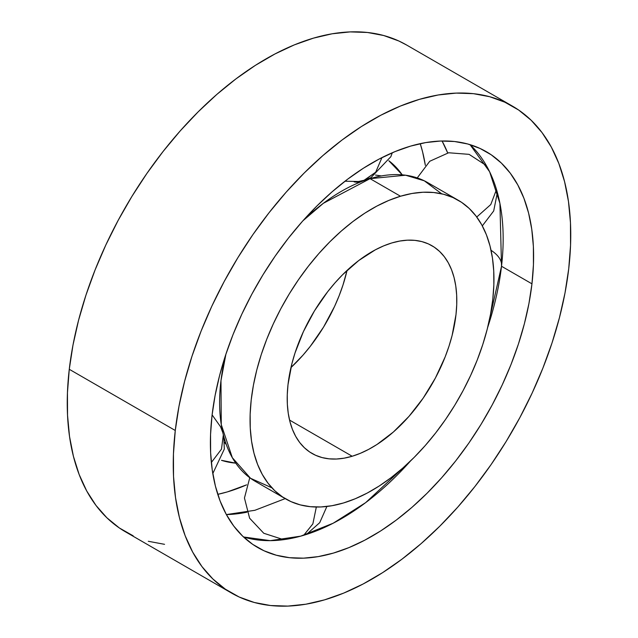 <?xml version="1.0" encoding="UTF-8"?>
<svg xmlns="http://www.w3.org/2000/svg" width="638" height="638" viewBox="0 0 638 638"><rect width="100%" height="100%" fill="white"/><g stroke="black" fill="none" stroke-linecap="round" stroke-linejoin="round"><path stroke-width="0.96" d="M441.655 193.8L424.286 180.801L405.593 175.219L370.056 178.656L323.37 203.291L302.962 220.74A172.459 99.568 120 0 1 370.056 178.656L400.489 196.233A172.459 99.568 -60 0 1 458.228 200.244A172.459 99.568 -60 0 1 478.396 356.993A172.459 99.568 -60 0 1 343.507 502.967L355.27 498.741L367.193 493.086L379.155 486.044L391.054 477.687L402.769 468.093L414.19 457.366L425.203 445.595L435.698 432.899L445.587 419.405L454.766 405.242L463.14 390.536L470.645 375.439L477.2 360.087L482.735 344.64L487.209 329.24L490.574 314.04L492.799 299.182L493.852 284.803L493.74 271.054L492.448 258.055L490.008 245.941L486.419 234.824L481.738 224.815L475.988 216.011L469.249 208.482L461.569 202.326L453.02 197.581L443.697 194.295L433.688 192.517L423.074 192.245L411.973 193.481L400.489 196.233L388.733 200.46L376.811 206.114L364.84 213.156L352.95 221.514L341.234 231.108L329.814 241.834L318.801 253.605L308.306 266.301L298.417 279.795L289.237 293.959L280.856 308.664L273.359 323.761L266.804 339.105L261.261 354.553L256.787 369.952L253.43 385.161L251.205 400.018L250.144 414.397L250.263 428.146L251.547 441.145L253.996 453.259L257.585 464.376L262.266 474.385L268.008 483.189L274.755 490.71L282.435 496.874L290.976 501.62L300.299 504.897L310.315 506.684L320.922 506.955L332.023 505.711L343.507 502.967A172.459 99.568 -60 0 1 285.768 498.956A172.459 99.568 -60 0 1 265.607 342.207A172.459 99.568 -60 0 1 400.489 196.233L370.056 178.656A172.459 99.568 120 0 1 427.795 182.667L458.228 200.244M359.976 182.197A42.483 29.579 73.3 0 1 354.17 181.886A42.483 29.579 -106.7 0 0 359.976 182.197M375.463 175.059L381.388 175.936L375.463 175.059M285.768 498.956L255.336 481.387A172.459 99.568 120 0 1 225.884 354.242L220.979 380.639L221.266 424.589L232.336 457.701L250.535 478.285L271.908 487.823M226.299 444.558L224.504 442.421M352.192 456.25A119.928 69.239 -60 0 1 312.038 453.459A119.928 69.239 -60 0 1 298.018 344.464A119.928 69.239 -60 0 1 391.812 242.95L399.803 241.044L407.515 240.175L414.891 240.366L421.862 241.603L428.345 243.883L434.279 247.185L439.622 251.476L444.311 256.699L448.307 262.824L451.568 269.786L454.057 277.514L455.763 285.944L456.656 294.979L456.736 304.541L456.003 314.534L452.119 335.444L449.008 346.155L445.157 356.897L435.379 378.063L423.169 398.144L408.998 416.351L393.399 431.998L376.978 444.479L368.652 449.375L360.366 453.307L352.192 456.25L344.201 458.156L336.481 459.025L329.104 458.834L322.142 457.59L315.658 455.309L309.717 452.015L304.374 447.724L299.685 442.493L295.697 436.368L292.435 429.414L289.947 421.678L288.24 413.257L287.347 404.221L287.267 394.659L288.001 384.658L291.885 363.756L294.995 353.045L303.401 331.632L314.446 310.905L327.709 291.67L335.006 282.849L342.662 274.659L358.747 260.535L375.343 249.825L383.637 245.885L391.812 242.95A119.928 69.239 -60 0 1 431.966 245.742A119.928 69.239 -60 0 1 445.986 354.736A119.928 69.239 -60 0 1 352.192 456.25L289.548 420.083L352.192 456.25M388.837 160.736A172.459 99.568 -60 0 1 402.227 174.844L388.837 160.736M235.773 463.156L221.474 460.317A172.459 99.568 -60 0 0 235.773 463.156M290.952 367.576L302.994 355.151L310.291 346.33L323.554 327.095L334.599 306.368L339.153 295.697L343.005 284.955L347.048 270.424A119.928 69.239 120 0 1 290.952 367.576M243.533 536.973A228.54 131.946 120 0 0 410.601 460.883L365.678 502.624L333.18 523.224L300.721 536.151L270.289 540.649L243.533 536.973M487.679 327.39A228.54 131.946 120 0 0 501.516 266.261L531.956 283.83A228.54 131.946 -60 0 1 423.026 497.201A228.54 131.946 -60 0 1 257.728 547.524A228.54 131.946 -60 0 1 212.047 415.37L215.07 395.648L219.608 375.479L225.613 355.063L233.029 334.591L241.786 314.271L251.795 294.285L262.96 274.834L275.169 256.101L288.32 238.269L302.276 221.514L316.903 205.986L332.055 191.847L347.598 179.222L363.373 168.241L379.235 159.006L395.018 151.605L410.585 146.11L425.785 142.577L440.459 141.038L454.479 141.508L467.702 143.981L480.007 148.439L491.268 154.827L501.388 163.089L510.248 173.153L517.785 184.916L523.918 198.266L528.591 213.068L531.749 229.186L533.376 246.467L533.44 264.738L531.956 283.83L528.934 303.552L524.388 323.721L518.383 344.137L510.974 364.609L502.218 384.929L492.209 404.915L481.044 424.366L468.826 443.099L455.684 460.931L441.727 477.687L427.101 493.214L411.949 507.354L396.405 519.978L380.631 530.96L364.769 540.195L348.978 547.595L333.411 553.082L318.218 556.615L303.536 558.162L289.516 557.692L276.294 555.22L263.996 550.761L252.728 544.374L242.615 536.103L233.747 526.047L226.211 514.284L220.078 500.934L215.413 486.132L212.247 470.007L210.628 452.733L210.556 434.454L212.047 415.37A228.54 131.946 -60 0 1 320.978 201.999A228.54 131.946 -60 0 1 486.268 151.677A228.54 131.946 -60 0 1 531.956 283.83L501.516 266.261L487.679 327.39M501.532 266.15A42.483 20.783 6.6 0 0 491.037 250.287A42.483 20.783 -173.4 0 1 501.596 264.977M246.898 512.194A228.54 131.946 -60 0 1 226.378 514.579L254.881 510.296L285.186 498.621M217.765 494.346A228.54 131.946 120 0 0 246.611 484.848L227.415 491.89L217.765 494.346M175.275 430.483A281.079 162.283 -60 0 1 309.247 168.073A281.079 162.283 -60 0 1 512.537 106.179A281.079 162.283 -60 0 1 568.729 268.71L570.555 245.231L570.468 222.766L568.474 201.512L564.582 181.686L558.84 163.48L551.304 147.059L542.029 132.592L531.127 120.223L518.686 110.055L504.833 102.192L489.705 96.721L473.444 93.674L456.202 93.1L438.146 94.99L419.461 99.337L400.313 106.091L380.894 115.191L361.387 126.555L341.984 140.057L322.876 155.584L304.23 172.978L286.247 192.07L269.084 212.677L252.911 234.609L237.894 257.648L224.161 281.573L211.848 306.144L201.082 331.146L191.966 356.315L184.581 381.428L178.999 406.231L175.275 430.483L173.448 453.961L173.528 476.434L175.53 497.688L179.414 517.514L185.156 535.721L192.7 552.141L201.967 566.608L212.877 578.977L225.318 589.145L239.162 597.009L254.299 602.479L270.56 605.526L287.802 606.1L305.857 604.21L324.543 599.864L343.691 593.109L363.11 584.001L382.609 572.645L402.012 559.143L421.128 543.616L439.765 526.222L457.757 507.13L474.919 486.515L491.085 464.592L506.109 441.552L519.842 417.627L532.148 393.048L542.914 368.054L552.037 342.885L559.422 317.772L565.005 292.97L568.729 268.71A281.079 162.283 -60 0 1 434.757 531.127A281.079 162.283 -60 0 1 231.466 593.021A281.079 162.283 -60 0 1 175.275 430.483L69.271 369.29L175.275 430.483M512.537 106.179L406.534 44.979A281.079 162.283 120 0 0 203.243 106.873A281.079 162.283 120 0 0 69.271 369.29A281.079 162.283 120 0 0 125.463 531.821L231.466 593.021M133.167 535.808L119.314 527.945L106.873 517.777L95.971 505.408L86.696 490.941L79.16 474.52L73.418 456.314L69.526 436.488L67.532 415.234L67.445 392.769L69.271 369.29L72.995 345.03L78.578 320.228L85.963 295.115L95.086 269.946L105.852 244.952L118.158 220.373L131.891 196.448L146.915 173.408L163.081 151.485L180.243 130.87L198.235 111.778L216.872 94.384L235.988 78.857L255.391 65.355L274.89 53.999L294.309 44.891L313.457 38.136L332.143 33.79L350.198 31.9L367.44 32.474L383.701 35.521L398.838 40.991L406.701 45.075M164.556 544.326L148.295 541.279M425.347 165.338L422.587 151.868L420.235 143.654A228.54 131.946 120 0 1 425.347 165.338M442.062 140.99A228.54 131.946 -60 0 1 447.693 152.945L442.062 140.99M470.039 144.651L489.633 171.789L499.929 203.418L501.516 266.261A228.54 131.946 120 0 0 470.039 144.651M316.328 507.027L312.859 523.886L303.72 535.29L312.859 523.886L316.328 507.027M212.103 414.867L220.565 426.774L222.821 432.66M223.348 434.853L221.474 449.16L211.338 462.494L221.474 449.16L223.348 434.853M364.035 180.307L375.67 172.244L381.955 157.602L375.67 172.244L364.529 180.163L370.949 177.643L390.831 156.717L392.298 152.753M476.753 217.024L490.781 204.543L496.5 189.526L490.781 204.543L476.753 217.024M501.524 266.206L501.356 267.609M326.887 506.468L319.71 522.689L306.415 534.461M283.607 539.676L263.773 533.264L249.61 518.2L244.45 498.023L249.769 477.726M223.763 436.448L224.321 449.064L212.797 473.579M344.983 181.224L358.5 181.495L364.529 180.163M417.244 177.914L429.765 161.254L448.666 152.761L469.097 154.356L486.371 165.585M497.369 192.54L493.692 210.963L482.312 225.876"/></g></svg>
